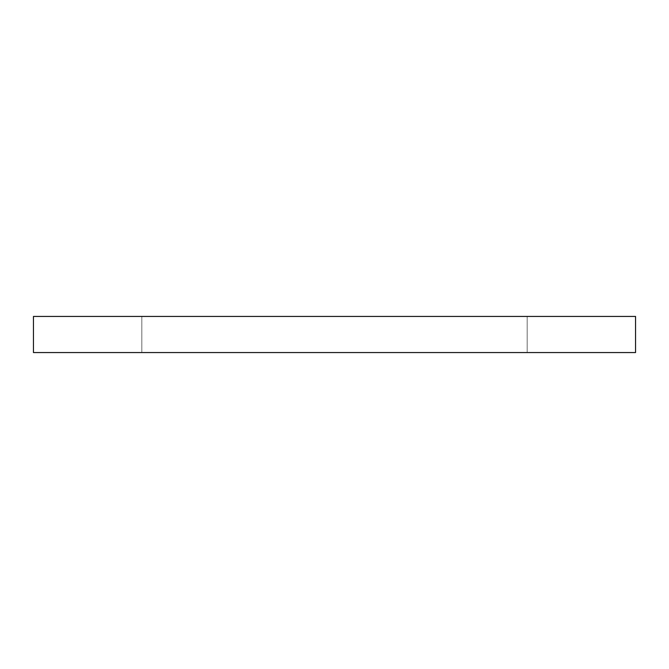 <?xml version="1.0" encoding="UTF-8"?>
<svg xmlns="http://www.w3.org/2000/svg" width="669" height="669" viewBox="0 0 669 669"><rect width="100%" height="100%" fill="white"/><g stroke="black" fill="none" stroke-linecap="round" stroke-linejoin="round"><path stroke-width="0.5" stroke-dasharray="3.35 2.51" d="M33.45 352.563L635.55 352.563L33.45 352.563M141.828 352.563L527.172 352.563L141.828 352.563L527.172 352.563L527.172 316.437L334.5 316.437L635.55 316.437L33.45 316.437L527.172 316.437L141.828 316.437L141.828 352.563L141.828 316.437L141.828 352.563L141.828 316.437L527.172 316.437L527.172 352.563L141.828 352.563M527.172 316.437L527.172 352.563L527.172 316.437"/><path stroke-width="1" d="M33.45 316.437L33.45 352.563L635.55 352.563L635.55 316.437L33.45 316.437L635.55 316.437L635.55 352.563L33.45 352.563L33.45 316.437"/></g></svg>
